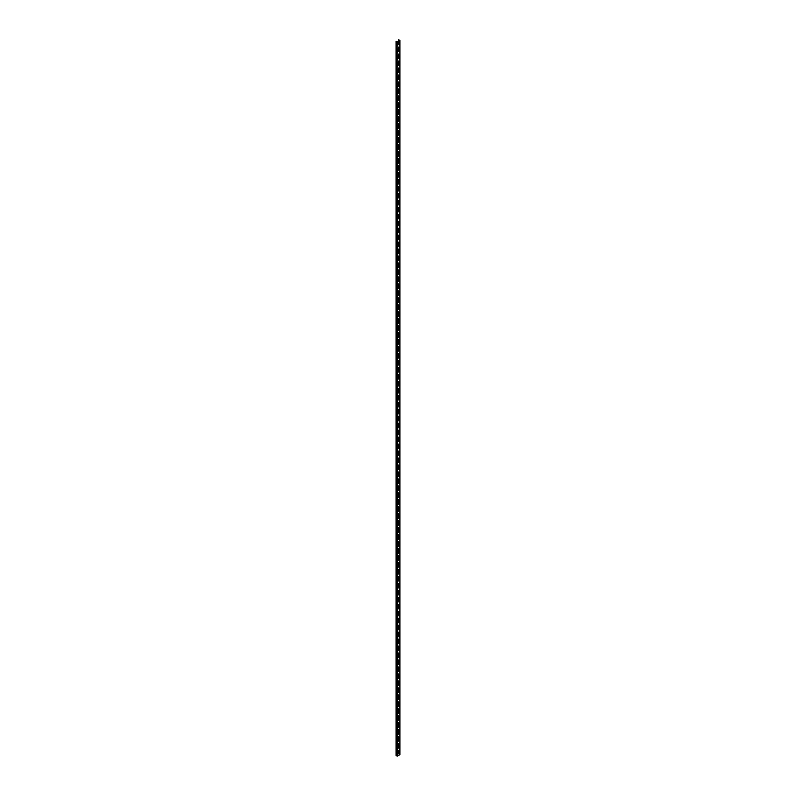 <?xml version="1.0" encoding="UTF-8"?>
<svg xmlns="http://www.w3.org/2000/svg" width="796" height="796" viewBox="0 0 796 796"><rect width="100%" height="100%" fill="white"/><g stroke="black" fill="none" stroke-linecap="round" stroke-linejoin="round"><path stroke-width="0.6" stroke-dasharray="3.98 2.98" d="M399.9 754.628L398.627 754.001L399.373 754.688L397.274 755.892L396.1 755.464M399.682 40.297L399.682 754.508M399.592 40.357L399.592 754.558M399.124 40.079L399.124 754.29M399.124 39.919L399.124 754.12M398.627 39.8L398.627 754.001M398.408 41.034L398.408 754.13M399.373 40.477L399.373 754.688M397.274 41.691L397.274 755.892M396.806 41.422L396.806 755.623M396.527 41.422L396.527 755.623M396.318 41.133L396.318 755.344M397.055 41.81L397.055 756.021"/><path stroke-width="1.19" d="M398.408 39.929L399.373 40.477L397.274 41.691L396.1 41.263L397.055 41.81L397.174 756.2L399.9 754.628L399.9 40.427L398.627 39.8L398.408 41.034M396.965 41.87L397.174 756.2M397.174 41.999L399.9 40.427M396.1 41.263L396.1 755.464L396.965 755.961M396.309 41.541L396.309 755.752M396.587 41.541L396.587 755.752"/></g></svg>
